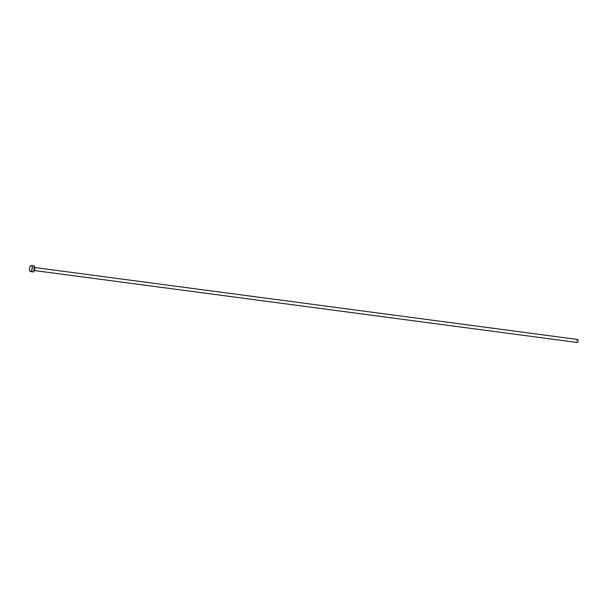 <?xml version="1.0" encoding="UTF-8"?>
<svg xmlns="http://www.w3.org/2000/svg" width="608" height="608" viewBox="0 0 608 608"><rect width="100%" height="100%" fill="white"/><g stroke="black" fill="none" stroke-linecap="round" stroke-linejoin="round"><path stroke-width="0.46" stroke-dasharray="3.04 2.28" d="M33.622 267.391A1.52 0.654 97.5 0 1 33.721 267.383A1.52 0.654 97.5 0 1 34.177 268.865A1.52 0.654 97.5 0 1 33.417 270.393A1.52 0.654 97.5 0 1 33.318 270.4A1.52 0.654 97.5 0 1 32.855 268.911A1.52 0.654 97.5 0 1 33.622 267.391M32.938 271.844A3.04 1.307 97.5 0 1 32.224 268.721A3.04 1.307 97.5 0 1 33.729 265.886M577.114 342.456A1.52 0.654 97.5 0 1 576.749 340.89A1.52 0.654 97.5 0 1 577.509 339.469M34.838 267.535L33.721 267.383M34.443 270.545L33.318 270.4"/><path stroke-width="0.91" d="M577.509 339.469A1.52 0.654 97.5 0 1 577.6 339.469A1.52 0.654 97.5 0 1 578.064 340.951A1.52 0.654 97.5 0 1 577.296 342.479A1.52 0.654 97.5 0 1 577.197 342.486A1.52 0.654 97.5 0 1 577.114 342.456M33.729 265.886A3.04 1.307 97.5 0 1 33.919 265.878A3.04 1.307 97.5 0 1 34.838 268.85A3.04 1.307 97.5 0 1 33.311 271.898A3.04 1.307 97.5 0 1 33.121 271.905A3.04 1.307 97.5 0 1 32.938 271.844M31.008 265.521A3.04 1.307 97.5 0 1 31.198 265.514A3.04 1.307 97.5 0 1 32.125 268.485A3.04 1.307 97.5 0 1 30.59 271.54A3.04 1.307 97.5 0 1 30.4 271.54A3.04 1.307 97.5 0 1 29.48 268.576A3.04 1.307 97.5 0 1 31.008 265.521M577.6 339.469L34.838 267.535M33.919 265.878L31.198 265.514M33.121 271.905L30.4 271.54M577.197 342.486L34.443 270.545"/></g></svg>
